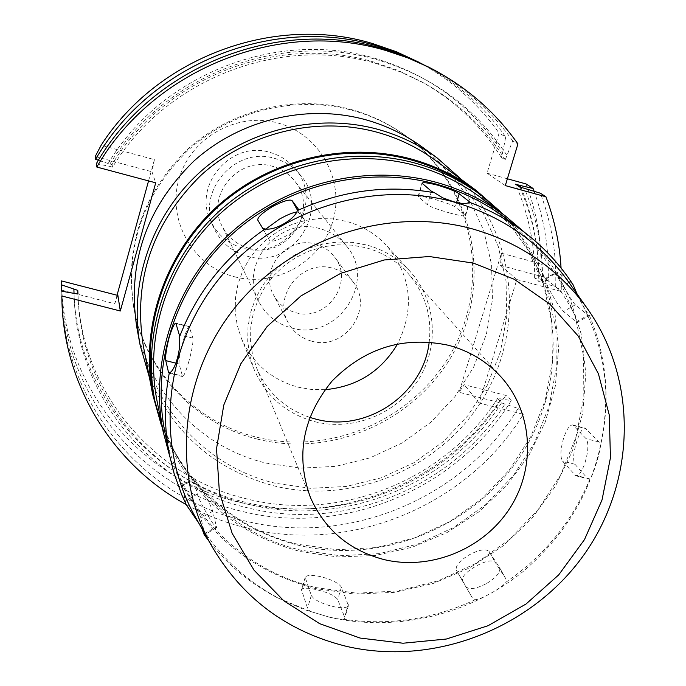 <?xml version="1.0" encoding="UTF-8"?>
<svg xmlns="http://www.w3.org/2000/svg" width="686" height="686" viewBox="0 0 686 686"><rect width="100%" height="100%" fill="white"/><g stroke="black" fill="none" stroke-linecap="round" stroke-linejoin="round"><path stroke-width="0.51" stroke-dasharray="3.43 2.57" d="M246.943 256.101C292.227 270.413 332.093 209.702 300.039 174.656C293.308 166.698 284.87 161.287 274.743 158.432C235.135 145.715 195.356 192.191 214.289 228.764C221.098 242.707 231.979 251.822 246.943 256.101M269.984 152.421C279.905 155.225 288.163 160.515 294.757 168.319C326.159 202.653 287.16 262.095 242.81 248.058C228.164 243.856 217.505 234.929 210.842 221.269C192.294 185.452 231.216 139.961 269.984 152.421M234.646 276.801C275.583 287.794 321.322 261.786 332.899 220.978C345.075 180.332 319.822 134.285 278.31 123.128C236.987 111.355 189.988 138.006 178.814 179.586C167.024 221.012 193.538 266.425 234.646 276.801M256.924 437.256C333.713 456.516 419.463 416.728 454.998 345.753C491.005 275.043 470.587 183.016 405.692 135.768C389.391 123.892 371.4 115.197 351.738 109.666C295.64 94.102 231.636 109.383 187.69 149.248C142.499 193.735 124.5 246.445 133.71 307.379C145.123 370.526 195.373 422.49 256.924 437.256M257.619 439.16C195.862 424.351 145.441 372.224 133.993 308.872C124.749 247.732 142.808 194.841 188.161 150.2C232.262 110.197 296.489 94.865 352.776 110.472C372.507 116.02 390.557 124.749 406.918 136.66C472.028 184.062 492.497 276.398 456.362 347.339C420.707 418.546 334.665 458.471 257.619 439.16M505.316 185.589L487.043 173.172L499.099 133.135C476.924 101.862 448.473 77.347 413.727 59.605M148.545 180.907L154.41 159.624L101.134 145.252M117.04 295.237L114.691 303.752L61.834 290.169C66.636 391.809 143.014 480.14 239.337 502.289C335.283 526.505 443.156 484.565 498.619 402.399L506.928 395.702L464.225 384.7L459.123 392.255L498.619 402.399M534.094 191.24C544.547 220.215 549.237 250.047 548.165 280.754L543.483 276.947L500.514 265.405L501.397 253.203L459.123 392.255M501.397 253.203L541.177 263.93C540.834 236.421 535.8 209.762 526.085 183.951M487.043 173.172L507.374 178.78M501.252 157.368C481.178 125.504 454.432 100.207 421.033 81.463L397.923 70.375L373.57 61.954C277.864 33.34 164.237 77.535 112.041 164.58L108.148 163.534C160.953 74.431 276.99 28.992 374.642 58.25C429.367 74.645 472.045 106.098 502.692 152.601L501.252 157.368L505.222 159.847L512.691 140.904L517.939 143.906M502.692 152.601L505.719 136.917L499.099 133.135M561.071 268.02L561.302 291.439L516.841 279.536L479.085 403.008L523.272 414.344C467.389 505.719 350.726 554.185 247.054 528.126C225.72 522.964 205.431 515.109 186.198 504.562M136.746 327.025C148.622 393.292 201.367 447.726 265.954 463.093L300.674 468.126L335.806 466.351L370.028 457.862L402.056 443.019L430.697 422.37L454.887 396.697L473.7 366.941L486.4 334.193L492.454 299.696L491.588 264.745L483.759 230.685L469.19 198.863L448.387 170.557L422.113 146.958M543.483 276.947L541.177 263.93M500.514 265.405L516.841 279.536M479.085 403.008L464.225 384.7M548.165 280.754L534.617 277.976L538.827 281.466L555.669 286.859L561.302 291.439M555.669 286.859C556.809 254.669 551.724 223.456 540.405 193.212M542.48 282.443C543.132 249.781 537.069 218.362 524.301 188.187M519.611 186.892C532.902 217.068 539.307 248.589 538.827 281.466M534.617 277.976C535.089 245.374 528.726 214.109 515.529 184.191M520.931 187.261C533.099 216.656 538.87 247.217 538.244 278.945M61.774 294.303C62.958 402.253 142.92 497.753 244.911 520.94C347.45 546.776 462.87 498.859 518.102 408.444L501.492 402.879L497.642 398.377L511.224 400.598L506.928 395.702M511.224 400.598C456.842 489.718 343.094 536.915 242.055 511.379C142.654 488.655 64.381 396.311 61.731 291.224M61.543 283.421L61.834 290.169M117.898 295.452L114.691 303.752M154.41 159.624L151.992 171.774L155.713 182.819M523.272 414.344L518.102 408.444M501.243 399.303C448.747 482.815 341.242 526.548 245.837 502.375C151.22 480.654 76.806 392.906 74.011 293.042M77.895 294.028L78.093 297.853C82.946 394.158 155.379 477.825 246.84 498.919C340.376 522.638 445.797 480.029 497.642 398.377M501.492 402.879C449.184 485.216 342.863 528.203 248.529 504.321C156.279 483.081 83.22 398.755 78.324 301.608L77.998 294.054M74.088 293.051C75.254 395.187 150.851 485.714 247.517 507.812C343.737 532.147 452.151 488.02 505.119 403.814M95.217 156.528L151.992 171.774M421.984 63.781C455.976 81.711 483.887 106.09 505.719 136.917M108.148 163.534L98.415 160.232M505.222 159.847C484.985 127.707 458.016 102.188 424.334 83.289L401.018 72.099L376.451 63.609C279.914 34.746 165.249 79.353 112.573 167.17L112.041 164.58M506.68 155.027C475.784 108.131 432.737 76.412 377.54 59.871C279.031 30.364 161.939 76.215 108.645 166.115L112.573 167.17M96.314 163.714L108.645 166.115M512.691 140.904C489.907 108.714 460.623 83.478 424.857 65.204M462.167 180.075C517.355 239.088 524.584 332.384 481.795 400.65C439.203 469.087 352.201 505.059 274.271 485.937C215.155 470.03 173.532 433.861 149.394 377.429M143.237 345.521C155.731 412.723 209.436 467.68 275.069 483.21L310.475 488.303L346.31 486.468L381.227 477.825L413.924 462.716L443.199 441.707L467.955 415.587L487.266 385.3L500.368 351.969L506.731 316.829L506.054 281.209L498.276 246.454L483.639 213.955L462.63 184.997L436.013 160.781M500.205 211.468C561.337 274.709 569.997 376.28 523.684 450.934C477.61 525.793 382.745 565.598 297.793 545.13C232.52 527.808 187.038 487.857 161.347 425.277M153.638 394.63C167.427 468.032 226.26 527.671 298.033 544.315L336.8 549.726L376.031 547.6L414.267 538.047L450.102 521.463L482.215 498.465L509.424 469.901L530.707 436.81L545.224 400.401L552.393 362.019L551.861 323.08L543.569 285.093L527.74 249.541L504.896 217.839L475.87 191.308M502.855 214.083L526.505 243.136L543.998 276.072L554.794 311.693L558.61 348.737L555.368 385.918L545.276 421.984L528.717 455.727L506.285 486.04L478.751 511.928L447.04 532.559L412.2 547.239L375.388 555.48L337.804 556.963L300.717 551.613C234.106 533.914 188.058 492.968 162.573 428.793M157.103 401.31C171.148 474.455 229.913 533.742 301.523 550.335L340.29 555.737L379.53 553.602L417.774 544.067L453.635 527.508L485.791 504.553L513.051 476.024L534.403 442.976L549.014 406.601L556.286 368.236L555.883 329.314L547.72 291.31L532.027 255.707L509.321 223.945L480.406 197.319M525.159 232.854L550.584 262.97L569.517 297.312L581.376 334.614L585.827 373.518L582.808 412.663L572.501 450.711L555.317 486.365L531.89 518.462L503.027 545.919L469.721 567.845L433.08 583.512L394.313 592.37L354.739 594.102L315.671 588.588C244.533 569.8 195.947 525.939 169.914 457.005M164.949 432.497C179.852 508.875 241.395 570.512 316.289 587.653L356.9 593.21L398.009 590.903L438.097 580.87L475.69 563.506L509.432 539.47L538.081 509.638L560.565 475.072L576.026 437.025L583.82 396.894L583.58 356.163L575.22 316.375L558.961 279.082L535.337 245.768L505.17 217.822M577.192 294.183C583.074 306.145 587.13 313.193 589.351 315.346L588.013 315.2L575.297 304.816C572.218 301.403 568.059 294.628 562.812 284.476C558.713 276.973 556.792 272.754 557.032 271.819L570.238 281.809L573.016 284.63M589.351 315.346C599.427 339.107 604.941 363.906 605.91 389.742C606.544 408.53 604.752 427.138 600.524 445.566C599.675 454.424 592.472 477.096 589.96 478.974L587.422 478.296L574.919 464.25C572.759 460.152 573.342 452.657 576.686 441.767C579.533 432.815 582.337 428.27 585.098 428.133L598.904 441.964L600.524 445.566M589.96 478.974C572.287 521.429 544.324 555.814 506.062 582.122C502.701 587.422 481.743 599.341 475.269 599.701L472.302 597.806L462.536 581.042C461.498 577.003 465.845 572.115 475.578 566.387C485.474 560.908 492.025 559.579 495.232 562.383L505.874 578.864L506.062 582.122M475.269 599.701C433.183 619.278 389.425 625.812 344.003 619.321C341.945 619.561 337.006 618.815 329.177 617.1L309.969 611.303L307.534 608.165L301.488 589.797C302.912 587.705 308.117 587.713 317.095 589.823C328.148 592.498 335.017 595.748 337.701 599.573L344.535 616.885L344.003 619.321M320.988 576.729C311.967 574.765 306.693 574.971 305.184 577.346L311.315 595.448C313.854 599.658 320.877 603.311 332.376 606.407C341.568 608.371 346.919 608.122 348.437 605.661L341.414 587.182C338.79 583.16 331.981 579.679 320.988 576.729M309.969 611.303L276.758 597.42C250.004 583.392 227.315 564.501 208.69 540.731M186.318 504.81L181.987 485.319L189.525 497.016C195.536 506.731 199.352 513.728 200.972 518.007L204.582 533.614L204.205 534.728M296.858 212.025L298.736 212.471L304.927 220.909C305.073 223.533 299.945 227.941 289.535 234.123C278.653 240.023 272.068 242.235 269.77 240.76L264.479 231.911L265.748 229.09M202.036 528.889L198.906 523.315M570.623 284.861C592.515 317.609 604.263 353.633 605.841 392.941C605.97 464.722 578.212 524.387 522.586 571.944C468.778 615.213 395.633 632.535 329.254 617.143L303.864 609.477L279.674 598.749C244.885 580.399 217.419 554.288 197.285 520.425M450.05 213.08C438.243 209.736 430.705 206.983 427.438 204.814L418.083 196.393C419.12 195.716 424.222 196.59 433.389 199.026C444.665 202.216 451.954 204.857 455.264 206.958L465.588 215.704C464.576 216.424 459.388 215.55 450.05 213.08M309.763 417.388C285.059 408.822 267.454 392.641 256.95 368.828L252.654 355.485L250.579 341.559L250.784 327.394L253.288 313.365L258.03 299.833L264.882 287.142L273.68 275.635L284.201 265.611L296.163 257.327L309.266 251.007L323.157 246.806L337.486 244.842L351.867 245.151L365.93 247.715C382.617 252.311 396.671 260.886 408.11 273.457C425.071 293.188 432.103 316.04 429.196 342.031M314.857 421.719C353.324 431.434 396.74 413.881 418.168 380.087C439.7 346.37 436.459 300.408 409.885 271.193C398.146 258.425 383.757 249.695 366.727 245.005L352.252 242.355L337.461 242.029L322.72 244.036L308.417 248.341L294.92 254.815L282.589 263.313L271.742 273.603L262.652 285.427L255.561 298.453L250.639 312.37L248.006 326.793L247.723 341.371L249.79 355.717L254.146 369.462C266.031 396.422 286.268 413.838 314.857 421.719M325.001 389.691L311.487 389.476L298.221 387.196C271.416 379.735 252.431 363.331 241.258 338.001L237.167 325.087L235.212 311.624L235.461 297.947L237.913 284.416L242.51 271.373L249.138 259.162L257.627 248.092L267.78 238.462L279.313 230.505L291.936 224.451L305.321 220.438L319.127 218.568L332.984 218.894L346.55 221.398C362.508 225.823 376.005 234.029 387.033 246.025C411.377 276.089 414.91 308.7 397.64 343.849M311.641 341.148C344.544 351.326 374.736 308.366 353.076 281.912C347.931 275.129 341.199 270.593 332.873 268.295C302.38 258.716 272.213 295.7 288.274 322.797C293.445 332.153 301.24 338.267 311.641 341.148M315.56 244.156C323.38 246.325 329.709 250.604 334.554 256.984C354.945 281.895 326.647 322.283 295.726 312.645C285.951 309.918 278.619 304.155 273.748 295.349C258.639 269.83 286.911 235.109 315.56 244.156M291.301 327.899C336.843 342.04 377.746 281.637 346.43 245.914C339.527 237.416 330.729 231.679 320.036 228.704C279.262 215.79 238.419 264.307 258.639 301.308C265.611 314.9 276.492 323.758 291.301 327.899M249.147 248.341C236.919 244.851 227.906 237.459 222.127 226.183C205.371 195.459 238.857 155.508 272.505 166.304C281.329 168.79 288.609 173.558 294.337 180.615C320.336 210.276 286.799 260.251 249.147 248.341M571.815 309.36C566.07 298.89 561.508 292.004 558.147 288.695L545.198 278.559C544.675 279.639 546.408 283.97 550.395 291.55C555.892 301.548 560.273 308.203 563.54 311.513L577.02 322.497C577.586 321.425 575.854 317.043 571.815 309.36M585.192 462.175C588.408 450.711 588.725 442.882 586.144 438.697L572.613 424.934C569.577 424.986 566.55 429.479 563.54 438.414C560.462 449.373 560.102 456.936 562.469 461.095L575.863 475.818C578.984 475.81 582.097 471.265 585.192 462.175M486.648 583.46C496.484 577.338 500.806 572.098 499.622 567.734L489.118 551.493C485.817 548.508 479.145 549.649 469.104 554.914C459.517 560.848 455.264 565.933 456.353 570.152L466.008 586.71C469.267 590.003 476.153 588.914 486.648 583.46M208.433 516.318C212.917 523.77 215.661 527.585 216.665 527.766L212.78 511.284C211.348 506.911 207.755 499.794 201.993 489.915C197.577 482.558 194.867 478.777 193.872 478.554L197.285 494.152C198.683 498.593 202.396 505.985 208.433 516.318M188.821 361.608C186.043 371.109 183.977 376.1 182.613 376.58L179.089 363.983C178.712 360.201 180.058 352.638 183.111 341.294C185.82 331.964 187.844 327.042 189.173 326.527L192.912 338.129C193.383 341.894 192.02 349.714 188.821 361.608M301.548 591.015L305.236 578.572M341.414 587.182L337.701 599.573M304.867 220.823L298.11 208.784M297.561 210.388L298.736 212.471M262.867 228.592L269.77 240.76M431.46 191.283L427.438 204.814M465.219 215.095L469.01 202.473M344.535 616.885L348.342 604.212M311.315 595.448L307.534 608.165M570.238 281.809L569.003 282.512M568.977 282.529L558.147 288.695M575.966 322.06L588.013 315.2M546.09 278.902L557.907 272.179M575.297 304.816L563.54 311.513M598.904 441.964L586.144 438.697M574.679 475.081L587.422 478.296M573.616 425.534L586.101 428.733M574.919 464.25L562.469 461.095M505.771 578.701L499.528 567.571M466.008 586.71L472.302 597.806M489.118 551.493L495.232 562.383M462.536 581.042L456.37 570.186M418.366 196.899L422.284 183.685M456.61 202.473L455.264 206.958M204.582 533.614L216.682 526.719M197.285 494.152L185.134 501.072M212.78 511.284L200.972 518.007M181.979 486.177L193.838 479.428M169.382 372.781L182.219 376.022M192.912 338.129L179.243 334.631M179.089 363.983L175.865 363.16M176.173 323.543L189.516 326.973M257.739 220.017L264.479 231.911L257.747 220.035M300.039 174.656L294.757 168.319M214.289 228.764L210.842 221.269M133.993 308.872L133.71 307.379M406.918 136.66L405.692 135.768M78.324 301.608L78.093 297.853M424.334 83.289L421.033 81.463M305.184 577.346L301.471 589.874M304.927 220.909L298.076 208.707M279.674 598.749L276.758 597.42M465.588 215.704L469.661 202.138M605.841 392.941L605.91 389.742M348.437 605.661L344.604 618.438M501.269 377.18L408.11 273.457M310.466 497.573L256.95 368.828M409.885 271.193L387.033 246.025M254.146 369.462L241.258 338.001M353.076 281.912L334.554 256.984M288.274 322.797L273.748 295.349M346.43 245.914L294.337 180.615M258.639 301.308L222.127 226.183M577.02 322.497L589.197 315.56M545.198 278.559L557.109 271.776M575.863 475.818L588.699 479.06M572.613 424.934L585.175 428.158M499.622 567.734L505.874 578.864M456.353 570.152L462.518 581.016M418.083 196.393L421.984 183.239M216.665 527.766L204.437 534.728M193.872 478.554L181.91 485.371M182.613 376.58L168.867 373.115M189.173 326.527L175.908 323.123"/><path stroke-width="1.03" d="M419.146 62.332L396.345 51.724L372.189 43.424C273.928 13.969 157.308 57.35 101.134 145.252L95.217 156.528L95.637 159.289C150.191 63.935 273.457 14.706 377 45.919L398.506 53.139L421.984 63.781M148.545 180.907L117.04 295.237M507.374 178.78L526.085 183.951L533.056 188.461L520.177 185.477L520.931 187.261M561.071 268.02C559.622 243.547 554.571 219.794 545.927 196.779L505.316 185.589L517.939 143.906C494.906 111.355 465.314 85.844 429.153 67.365L406.961 57.092L382.076 48.543C276.955 16.867 151.726 66.885 96.314 163.714L96.82 167.05C152.884 69.097 279.588 18.488 385.892 50.524L407.973 57.933L429.153 67.365M186.198 504.562C112.976 464.885 63.258 384.949 61.877 299.113L61.826 295.992L120.316 310.998L117.898 295.452L61.508 280.926L61.594 284.879L77.775 290.358L77.998 294.054L61.723 291.224L61.594 284.879M96.82 167.05L155.713 182.819L120.316 310.998M436.836 157.677L422.113 146.958C405.083 134.593 386.304 125.529 365.758 119.767C306.968 103.483 239.791 119.518 193.632 161.321C146.152 207.969 127.193 263.201 136.746 327.025L140.081 344.929C128.685 283.567 151.4 216.382 199.309 172.761C247.346 129.285 317.224 112.581 378.312 129.465C399.655 135.442 419.163 144.849 436.836 157.677L462.167 180.075M545.927 196.779L540.405 193.212L519.611 186.892L515.529 184.191L520.177 185.477M533.056 188.461L534.094 191.24M61.508 280.926L61.543 283.421M61.877 299.113L61.826 295.992M74.011 293.042L73.899 289.363M77.775 290.358L77.895 294.028M98.415 160.232L95.637 159.289M149.394 377.429L140.081 344.929M476.127 190.382L436.013 160.781C418.383 147.807 398.866 138.332 377.471 132.338C317.155 115.685 248.169 132.304 200.887 175.367C152.266 223.439 133.05 280.154 143.237 345.521L152.686 394.467C139.893 327.977 164.391 254.686 216.596 206.932C268.912 159.324 345.195 140.879 411.677 159.143C435.258 165.72 456.739 176.131 476.127 190.382L500.205 211.468M161.347 425.277L152.686 394.467M480.603 194.824L475.87 191.308C456.499 177.022 435.018 166.587 411.429 160.01C345.178 141.805 269.161 160.232 217.068 207.712C165.094 255.338 140.776 328.405 153.638 394.63L154.762 400.418C141.762 333.49 166.364 259.617 218.937 211.459C271.622 163.44 348.497 144.797 415.467 163.191C439.323 169.836 461.035 180.375 480.603 194.824L502.855 214.083M162.573 428.793L154.762 400.418M505.325 215.927L480.406 197.319C460.855 182.768 439.126 172.169 415.227 165.515C348.745 147.267 272.428 165.866 220.232 213.62C168.147 261.529 143.931 334.94 157.103 401.31L163.174 431.811C149.282 361.796 174.947 284.184 230.127 233.472C285.427 182.913 366.238 163.174 436.493 182.39C461.755 189.396 484.693 200.578 505.325 215.927L525.159 232.854M169.914 457.005L163.174 431.811M179.132 337.898C196.239 293.136 224.888 256.813 265.062 228.953C269.992 229.759 276.218 228.061 283.747 223.859C291.233 219.529 295.786 215.104 297.398 210.585C341.868 190.374 387.573 184.423 434.504 192.749L442.607 197.774L453.455 201.693C461.464 203.845 466.746 204.034 469.284 202.25C489.007 209.496 507.143 219.323 523.684 231.731L505.17 217.822C484.565 202.396 461.618 191.18 436.322 184.157C366.435 165.052 286.053 184.757 231.113 235.126C176.302 285.633 150.929 362.903 164.949 432.497L169.536 455.195C164.108 428.055 164.031 400.59 169.313 372.807C175.016 371.52 181.653 347.751 179.132 337.898L179.243 334.631L175.822 323.097C174.201 323.543 171.946 328.414 169.065 337.709C166.286 349.131 165.189 356.763 165.772 360.604L168.576 372.584L169.313 372.807M469.284 202.25L469.267 201.615L459.208 193.795C455.967 191.488 448.738 188.599 437.531 185.126C428.313 182.845 423.133 182.193 422.001 183.162L431.46 191.283L434.504 192.749M523.684 231.731C543.346 246.583 559.785 264.213 573.016 284.63L577.192 294.183M297.398 210.576L298.076 208.707L292.039 200.561C289.543 199.12 283.018 201.109 272.462 206.537C262.429 212.797 257.524 217.299 257.747 220.035L262.867 228.592L265.062 228.953M208.69 540.731L204.205 534.728L202.036 528.889M198.906 523.315L186.318 504.81L181.687 494.606L174.09 473.451L169.536 455.195M197.285 520.425L194.018 514.611C154.684 442.136 164.28 345.495 219.914 277.804C275.472 210.088 371.255 179.278 453.497 201.873C500.669 215.361 538.424 241.206 566.773 279.399L570.623 284.861M210.268 543.526C240.777 597.077 286.096 631.343 346.233 646.315C433.492 666.586 530.973 628.89 583.623 555.248C636.342 481.692 638.503 378.792 585.887 306.522C557.418 268.183 519.456 242.261 472.002 228.772C389.245 206.186 292.75 237.322 236.704 305.484C180.59 373.621 170.78 470.768 210.268 543.526L194.018 514.611M360.099 638.057L319.659 623.677L283.678 600.687L253.983 570.109L232.16 533.356L219.409 492.205L216.527 448.713L223.773 405.1L240.897 363.666L267.06 326.622L300.922 295.958L340.702 273.345L384.263 259.968L429.29 256.521L473.374 263.098L514.234 279.262L549.795 304.078L578.298 336.157L598.415 373.784L609.271 415.013L610.446 457.776L602.016 499.983L584.472 539.625L558.738 574.842L526.059 603.997L487.995 625.743L446.32 639.035L403.008 643.228L360.099 638.057M383.826 559.527C430.439 570.812 483.184 549.366 509.621 508.566C536.169 467.861 533.031 412.492 501.269 377.18C487.051 361.556 469.473 350.923 448.541 345.29C403.882 335.866 365.081 347.759 332.153 380.962C302.62 416.968 295.383 455.838 310.466 497.573C324.881 529.746 349.328 550.404 383.826 559.527M429.196 342.031C423.708 394.21 366.255 433.166 315.629 419.077L309.763 417.388M397.64 343.849C381.167 371.4 356.952 386.681 325.001 389.691M265.748 229.09L279.545 219.083C287.151 214.855 292.922 212.506 296.858 212.025M292.039 200.561L297.561 210.388M469.01 202.473L469.267 201.615M459.208 193.795L456.61 202.473M168.576 372.584L169.382 372.781M175.865 363.16L165.772 360.604M61.637 287.914L61.543 283.378M585.887 306.522L566.773 279.399"/></g></svg>
